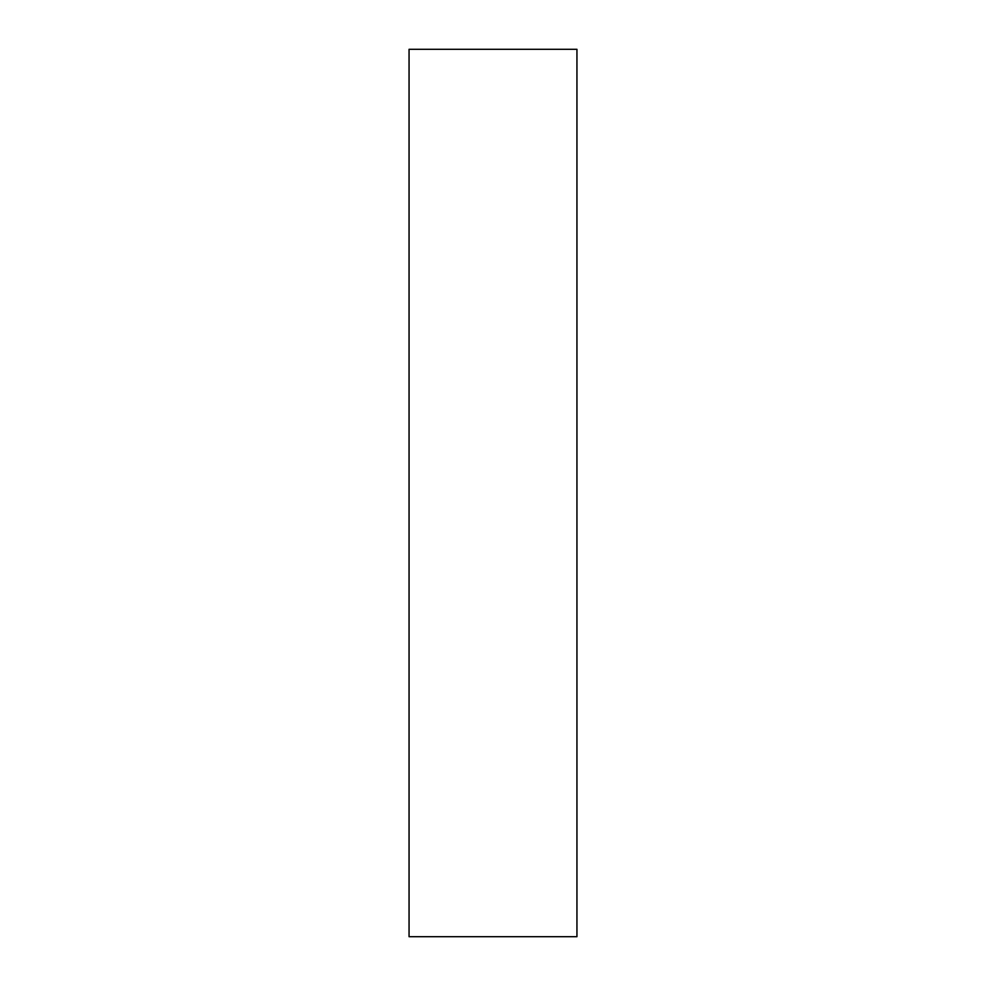 <?xml version="1.0" encoding="UTF-8"?>
<svg xmlns="http://www.w3.org/2000/svg" width="986" height="986" viewBox="0 0 986 986"><rect width="100%" height="100%" fill="white"/><g stroke="black" fill="none" stroke-linecap="round" stroke-linejoin="round"><path stroke-width="1.48" d="M409.054 49.3L576.946 49.3L576.946 936.7L576.946 49.3L409.054 49.3L409.054 936.7L576.946 936.7L409.054 936.7L409.054 49.3"/></g></svg>
